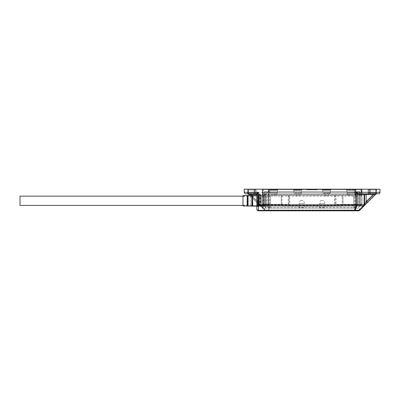 <?xml version="1.0" encoding="UTF-8"?>
<svg xmlns="http://www.w3.org/2000/svg" width="400" height="400" viewBox="0 0 400 400"><rect width="100%" height="100%" fill="white"/><g stroke="black" fill="none" stroke-linecap="round" stroke-linejoin="round"><path stroke-width="0.3" stroke-dasharray="2 1.5" d="M266.13 196.08L265.98 207.405L265.98 194.135L265.205 194.135L265.205 207.405L266.13 207.25L266.13 196.08L266.13 205.46M265.05 205.46L265.05 196.08M263.355 196.08L263.2 207.405L263.2 194.135L262.43 194.135L262.43 207.405L263.355 207.25L263.355 196.08L263.355 205.46M262.275 205.46L262.275 196.08M261.195 196.64L261.04 206.635L261.04 194.91L260.58 194.91L260.58 206.635L261.195 206.48L261.195 196.64L261.195 204.9M257.34 204.9L257.34 196.64L257.34 206.48L257.955 206.635L257.955 194.91L258.11 206.48L258.11 195.065L257.49 194.91L257.49 206.635L257.34 196.64M260.425 204.9L260.425 196.64M258.11 196.64L258.11 204.9M259.65 196.64L259.5 206.635L259.5 194.91L259.035 194.91L259.035 206.635L259.65 206.48L259.65 196.64L259.65 204.9M258.88 204.9L258.88 196.64M242.99 205.17L242.99 196.375L242.99 205.17L250.165 205.325L250.165 196.22L266.13 196.22L266.13 205.325L266.13 196.22M242.99 196.375L250.165 196.22L250.165 205.325L266.13 205.325M263.355 206.25L263.355 195.295L263.355 206.25L265.05 206.25L265.05 195.295L265.05 206.25M263.355 195.295L265.05 195.295M261.195 206.25L261.195 195.295L261.195 206.25L262.275 206.25L262.275 195.295L262.275 206.25M261.195 195.295L262.275 195.295M262.275 195.215L262.275 206.325L262.275 195.215L256.875 195.215L256.875 206.24L257.34 206.25L257.34 195.295L257.34 206.25M256.875 195.305L257.34 195.295M259.65 206.25L259.65 195.295L259.65 206.25L260.425 206.25L260.425 195.295L260.425 206.25M259.65 195.295L260.425 195.295M258.11 206.25L258.11 195.295L258.11 206.25L258.88 206.25L258.88 195.295L258.88 206.25M258.11 195.295L258.88 195.295M242.99 205.94L242.99 195.605M262.43 192.285L262.43 194.6L262.43 192.285A0.77 0.77 0 0 0 263.2 193.055L263.2 195.37L262.43 194.6L262.43 189.51L263.2 189.51L262.43 189.51L262.43 194.6L263.2 195.37L361.02 195.37A0.77 0.545 -90 0 0 361.57 194.6A0.77 0.545 -90 0 1 361.02 195.37L348.37 195.37L346.825 193.83L348.37 195.37L359.325 195.37L350.685 195.37L349.14 193.83L275.08 193.83L273.54 195.37L275.08 193.83L349.14 193.83L350.685 195.37L361.02 195.37A0.77 0.77 0 0 0 361.795 194.6L361.795 189.51L355.85 189.51L361.795 189.51L361.795 194.6A0.77 0.77 0 0 1 361.02 195.37L355.3 195.37A0.77 0.545 90 0 0 355.85 194.6A0.77 0.545 90 0 1 355.3 195.37L263.2 195.37A0.77 0.77 0 0 1 262.43 194.6A0.77 0.77 0 0 0 263.2 195.37L275.855 195.37L263.2 195.37A0.77 0.545 90 0 1 262.655 194.6L268.375 194.6A0.77 0.545 -90 0 0 268.92 195.37L268.92 194.6L355.3 194.6L263.2 194.6L263.2 189.51L355.85 189.51L268.92 189.51L268.92 194.6L268.375 194.6L268.375 189.51L268.92 189.51M270.605 193.75L276.47 193.75L270.605 193.75L269.68 192.825L269.68 190.28L277.395 190.28L269.68 190.28L268.91 189.51L278.165 189.51L268.91 189.51M276.47 193.75L277.395 192.825L269.68 192.825L277.395 192.825L277.395 190.28L269.68 190.28L277.395 190.28L278.165 189.51M350.685 189.51L346.055 189.51L350.685 189.51M350.685 190.28L346.825 190.28L350.685 190.28M273.54 191.67L269.68 191.67L273.54 191.67M350.685 191.67L346.825 191.67L350.685 191.67M307.54 189.51L307.54 189.815L306.61 189.815L306.61 189.51L311.46 189.51L306.61 189.51L310.345 189.51L306.61 189.51L310.345 189.51L306.61 189.51L306.61 189.815L310.345 189.815L306.61 189.815L310.345 189.815L310.345 189.51L310.345 189.815L309.53 189.815L309.53 189.51M263.2 189.51L263.2 194.6L263.2 189.51L361.795 189.51L262.43 189.51L262.43 194.6A0.77 0.77 0 0 0 263.2 195.37A0.77 0.77 0 0 1 262.43 194.6L276.625 194.6L275.855 195.37L277.395 193.83L346.825 193.83L277.395 193.83L276.625 194.6M312.935 189.51L312.935 189.815L311.915 189.815L311.915 189.51L316.74 189.51L311.915 189.51L315.62 189.51L311.915 189.51L311.915 189.815L312.75 189.815L312.75 189.51M307.705 189.51L307.705 189.815M309.675 189.51L309.675 189.815M307.405 189.51L307.405 189.815L306.61 189.815L306.61 189.51L306.61 189.815L306.61 189.51L306.61 189.815L309.53 189.815M307.44 189.51L307.44 189.815M308.955 189.51L308.955 189.815L307.405 189.815M310.66 189.51L310.66 189.815L308.955 189.815M311.46 189.51L311.46 189.815L310.66 189.815M310.185 189.51L310.185 189.815L311.46 189.815M307.54 189.815L310.185 189.815M315.115 189.51L315.115 189.815L312.75 189.815M315.62 189.51L315.62 189.815L315.115 189.815M314.93 189.51L314.93 189.815L315.62 189.815M312.725 189.51L312.725 189.815L314.93 189.815M312.895 189.51L312.895 189.815L311.915 189.815L311.915 189.51L311.915 189.815L312.725 189.815M315.435 189.51L315.435 189.815L312.895 189.815M316.74 189.51L316.74 189.815L315.435 189.815M315.665 189.51L315.665 189.815L316.74 189.815M312.935 189.815L315.665 189.815M264.5 195.37L264.9 195.37L264.125 195.37L264.125 192.44L264.125 194.76L264.5 195.37L263.2 195.37L263.2 193.055L264.125 193.055L264.125 195.37L263.2 195.37A0.77 0.77 0 0 1 262.43 194.6A0.77 0.77 0 0 0 263.2 195.37L263.2 194.6L263.2 195.37A0.77 0.77 0 0 1 262.43 194.6L263.2 194.6L262.43 194.6A0.77 0.77 0 0 0 263.2 195.37L263.2 194.6L274.31 194.6M354.6 195.37L264.9 195.37L264.9 192.44L264.9 195.37L264.9 192.44L354.6 192.44L354.6 195.37L359.87 195.37L354.6 195.37L354.6 191.67L359.325 191.67L264.9 191.67L354.6 191.67A0.77 0.545 90 0 1 355.145 192.44A0.77 0.545 90 0 0 354.6 191.67L264.9 191.67A0.77 0.77 0 0 0 264.125 192.44A0.77 0.77 0 0 1 264.9 191.67L359.325 191.67A0.77 0.77 0 0 1 360.095 192.44L360.095 195.37L359.325 195.37L360.095 195.37L360.095 192.44A0.77 0.77 0 0 0 359.325 191.67L354.6 191.67L354.6 192.44L269.625 192.44L269.625 195.37L354.6 195.37M359.87 195.37L359.87 192.44A0.77 0.545 -90 0 0 359.325 191.67A0.77 0.545 -90 0 1 359.87 192.44L359.87 195.37M264.125 194.76L264.125 193.055M347.755 193.75L353.615 193.75L347.755 193.75L346.825 192.825L346.825 190.28L354.54 190.28L354.925 189.895L346.44 189.895L354.925 189.895M353.615 193.75L354.54 192.825L346.825 192.825L354.54 192.825L354.54 190.28L346.825 190.28L346.44 189.895M352.225 195.295L349.14 195.295L352.225 195.295L352.225 193.75L349.14 193.75L352.225 193.75M349.14 195.295L349.14 193.75M277.395 191.67L277.395 190.28L277.78 189.895L269.295 189.895L277.78 189.895M269.68 191.67L269.68 190.28L269.295 189.895M275.08 195.295L271.995 195.295L275.08 195.295L275.08 193.75L271.995 193.75L275.08 193.75M271.995 195.295L271.995 193.75M376.45 189.97A0.77 0.77 0 0 1 377.225 189.2L367.35 189.2L377.225 189.2A0.77 0.77 0 0 0 376.45 189.97L376.45 193.055L368.12 193.055L376.45 193.055A0.77 0.77 0 0 0 377.225 193.83L367.35 193.83A0.77 0.77 0 0 0 368.12 193.055L368.12 189.97A0.77 0.77 0 0 0 367.35 189.2A0.77 0.77 0 0 1 368.12 189.97L368.12 193.055A0.77 0.77 0 0 1 367.35 193.83L377.225 193.83A0.77 0.77 0 0 1 376.45 193.055L376.45 189.97L368.12 189.97L376.45 189.97M256.875 193.83L247 193.83L256.875 193.83A0.77 0.77 0 0 1 256.105 193.055L256.105 189.97L247.77 189.97L256.105 189.97A0.77 0.77 0 0 1 256.875 189.2L247 189.2L256.875 189.2A0.77 0.77 0 0 0 256.105 189.97L256.105 193.265L255.45 193.055L256.105 193.265L256.475 193.925M247.77 189.97A0.77 0.77 0 0 0 247 189.2A0.77 0.77 0 0 1 247.77 189.97L247.77 193.055L255.45 193.055A0.77 0.65 90 0 0 256.105 193.83A0.77 0.65 90 0 1 255.45 193.055L247.77 193.055A0.77 0.77 0 0 1 247 193.83A0.77 0.77 0 0 0 247.77 193.055L247.77 189.97M262.275 206.325L256.875 206.325M265.69 210.8L258.42 210.8L258.42 210.35L264.6 210.35L265.69 210.8L354.355 210.8L265.69 210.8A1.545 1.09 90 0 1 264.92 210.35L269.095 210.35A1.545 1.09 -90 0 0 269.87 210.8L265.69 210.8A1.545 1.545 0 0 1 264.6 210.35A1.545 1.545 0 0 0 265.69 210.8L265.69 210.03L358.53 210.03L358.53 210.8A1.545 1.545 0 0 0 359.62 210.35A1.545 1.545 0 0 1 358.53 210.8L269.87 210.8L269.87 210.35L354.355 210.35A1.545 1.045 -157.5 0 0 355.125 210.35L359.305 210.35A1.545 1.09 -90 0 1 358.53 210.8A1.545 1.545 0 0 0 359.62 210.35L359.075 209.805L376.145 192.735L376.5 193.09L376.06 193.91L367.205 202.765L376.06 193.91A0.77 0.675 -135 0 1 376.565 193.73A0.77 0.675 -135 0 0 376.06 193.91L376.5 193.09L376.145 192.735L376.71 192.285L376.145 192.735L376.145 189.2L248.08 189.2L376.145 189.2L376.145 192.735L358.53 210.03L359.075 209.805L359.62 210.35A1.545 1.545 0 0 1 358.53 210.8A1.545 1.545 0 0 0 359.62 210.35A1.545 0.435 -135 0 1 359.305 210.35L363.8 205.85A1.545 0.435 -135 0 0 364.12 205.85L359.62 210.35A1.545 1.545 0 0 1 358.53 210.8L358.53 210.03L265.69 210.03L265.69 210.8A1.545 1.545 0 0 1 264.6 210.35L248.16 193.91A0.77 0.675 135 0 0 247.655 193.73L245.765 193.83A1.545 1.545 0 0 1 244.225 192.285L244.225 189.2L248.08 189.2L248.08 192.735L247.515 192.285L247.655 193.73A0.77 0.675 135 0 1 248.16 193.91L247.725 193.09L248.08 192.735L247.725 193.09A0.77 0.39 177.7 0 0 247.48 193.06L247.515 192.285L248.08 192.735L265.145 209.805L264.6 210.35L260.105 205.85L264.6 210.35A1.545 1.545 0 0 0 265.69 210.8A1.545 1.545 0 0 1 264.6 210.35A1.545 0.435 135 0 0 264.92 210.35L260.425 205.85A1.545 1.09 90 0 1 260.105 204.76L266.915 204.76A1.545 1.09 -90 0 0 267.235 205.85A1.545 1.045 157.5 0 0 268.005 205.85L269.87 210.35A1.545 1.045 157.5 0 1 269.095 210.35L267.235 205.85L260.425 205.85A1.545 0.435 135 0 1 260.105 205.85L257.02 202.765L260.105 205.85L259.65 204.76A1.545 1.545 0 0 0 260.105 205.85A1.545 1.545 0 0 1 259.65 204.76L258.11 201.675L257.02 202.765L258.11 201.675L259.65 204.76L259.65 194.6A0.77 0.77 0 0 0 258.88 193.83L247.76 193.83L247.48 193.06A0.77 0.39 177.7 0 1 247.725 193.09L247.515 192.285L248.16 193.91L264.6 210.35A1.545 1.545 0 0 0 265.69 210.8M256.875 204.76A1.545 1.09 180 0 0 258.42 205.85L258.42 210.35A1.545 1.09 180 0 1 256.875 209.26A1.545 1.545 0 0 0 258.42 210.8A1.545 1.545 0 0 1 256.875 209.26L256.875 194.6L258.42 194.6L258.42 204.76L256.875 204.76L256.875 195.215M249.71 195.46L257.02 202.765L248.305 194.055L251.035 194.6L251.035 193.83L247.76 193.83A0.77 0.77 -45 0 1 248.055 193.885M357.855 193.375L356.215 192.285L369.97 192.285L369.97 189.2L380 189.2L380 192.285L380 189.2L376.145 189.2L380 189.2L380 192.285A1.545 1.545 0 0 1 378.455 193.83L376.46 193.83L376.71 192.285L376.5 193.09A0.77 0.39 -177.7 0 1 376.745 193.06A0.77 0.39 -177.7 0 0 376.5 193.09L376.46 193.83A0.77 0.77 90 0 0 375.915 194.055L364.12 205.85A1.545 1.545 0 0 0 364.57 204.76A1.545 1.545 0 0 1 364.12 205.85A1.545 1.545 0 0 0 364.57 204.76L364.57 194.6A0.77 0.77 0 0 1 365.34 193.83L359.49 193.83L357.855 193.375A0.77 0.445 135 0 0 357.31 193.92L357.31 204.76L364.12 204.76A1.545 1.09 -90 0 1 363.8 205.85L356.99 205.85A1.545 1.09 90 0 0 357.31 204.76L356.215 204.76L356.215 205.85A1.545 1.045 -157.5 0 0 356.99 205.85L355.125 210.35A1.545 1.09 90 0 1 354.355 210.8L356.215 205.85L268.005 205.85L268.005 204.76L356.215 204.76L356.215 192.285L357.31 193.92L358.945 194.6A0.77 0.545 -90 0 1 359.49 193.83L365.34 193.83A0.77 0.77 0 0 0 364.57 194.6L364.57 204.76A1.545 1.545 0 0 1 364.12 205.85A1.545 1.545 0 0 0 364.57 204.76L366.115 201.675L373.19 194.6L375.915 194.055A0.77 0.77 45 0 1 376.46 193.83L373.19 193.83L376.46 193.83L375.915 194.055M268.775 189.2L268.775 204.315L281.255 204.315L281.255 195.37L342.97 195.37L342.97 204.315L355.45 204.315L355.45 189.2L262.275 189.2L361.95 189.2L355.45 189.2L361.95 189.2L361.95 204.315L361.95 189.2L262.275 189.2L262.275 208.175L262.275 189.2L355.45 189.2L355.45 204.315L336.025 204.315L336.025 195.37L288.195 195.37L288.195 204.315L263.045 204.315L262.275 203.995M256.255 189.2L247.615 189.2L256.255 189.2A0.77 0.77 0 0 0 255.485 189.97L248.39 189.97A0.77 0.77 0 0 0 247.615 189.2A0.77 0.77 0 0 1 248.39 189.97L248.39 193.055A0.77 0.77 0 0 1 247.615 193.83L256.255 193.83A0.77 0.77 0 0 1 255.485 193.055A0.77 0.77 0 0 0 256.255 193.83L247.615 193.83A0.77 0.77 0 0 0 248.39 193.055A0.77 0.77 0 0 1 247.615 193.83A0.77 0.77 0 0 0 248.39 193.055L248.39 189.97A0.77 0.77 0 0 0 247.615 189.2L256.255 189.2A0.77 0.77 0 0 0 255.485 189.97L248.39 189.97L248.39 193.055L248.39 189.97L255.485 189.97L255.485 193.055L255.485 189.97A0.77 0.77 0 0 1 256.255 189.2L247.615 189.2A0.77 0.77 0 0 1 248.39 189.97A0.77 0.77 0 0 0 247.615 189.2A0.77 0.77 0 0 1 248.39 189.97L255.485 189.97A0.77 0.77 0 0 1 256.255 189.2A0.77 0.77 0 0 0 255.485 189.97L255.485 193.055L255.485 189.97A0.77 0.77 0 0 1 256.255 189.2M376.605 189.2L367.965 189.2L376.605 189.2A0.77 0.77 0 0 0 375.835 189.97L368.735 189.97A0.77 0.77 0 0 0 367.965 189.2A0.77 0.77 0 0 1 368.735 189.97L368.735 193.055L368.735 189.97A0.77 0.77 0 0 0 367.965 189.2L376.605 189.2A0.77 0.77 0 0 0 375.835 189.97L368.735 189.97L368.735 193.055A0.77 0.77 0 0 1 367.965 193.83L376.605 193.83L367.965 193.83A0.77 0.77 0 0 0 368.735 193.055L368.735 189.97L375.835 189.97L375.835 193.055L375.835 189.97A0.77 0.77 0 0 1 376.605 189.2L367.965 189.2A0.77 0.77 0 0 1 368.735 189.97L375.835 189.97A0.77 0.77 0 0 1 376.605 189.2A0.77 0.77 0 0 0 375.835 189.97L375.835 193.055A0.77 0.77 0 0 0 376.605 193.83L367.965 193.83L376.605 193.83A0.77 0.77 0 0 1 375.835 193.055L375.835 189.97A0.77 0.77 0 0 1 376.605 189.2M258.42 193.83L258.88 193.83A0.77 0.77 0 0 1 259.65 194.6A0.77 0.77 0 0 0 258.88 193.83L259.65 194.6L258.42 194.6L258.42 193.83L256.105 193.83A0.77 0.77 0 0 1 256.875 194.6L258.11 194.6L258.11 201.675L252.14 195.71M369.97 189.2L254.25 189.2L254.25 192.285L268.005 192.285L266.37 193.375A0.77 0.445 -135 0 1 266.915 193.92L268.005 192.285L268.005 204.76L266.915 204.76L266.915 193.92L265.28 194.6L260.105 194.6L260.105 204.76L259.65 204.76A1.545 1.545 0 0 0 260.105 205.85A1.545 1.545 0 0 1 259.65 204.76L259.65 194.6L259.65 204.76A1.545 1.545 0 0 0 260.105 205.85L258.42 205.85L258.42 204.76L259.65 204.76L259.65 194.6L258.11 194.6L259.65 194.6A0.77 0.77 0 0 0 258.88 193.83L245.765 193.83A1.545 1.545 0 0 1 244.225 192.285L244.225 189.2L248.08 189.2L248.08 192.735L265.69 210.03L265.145 209.805L264.6 210.35M361.72 204.315L355.995 204.315L361.95 204.315L361.95 195.37L359.79 195.37L359.79 206.475L358.085 208.175L361.95 204.315L361.72 189.2L361.72 204.315M262.5 189.2L262.275 204.315L262.275 189.2L262.275 195.37L268.91 195.37L268.91 207.405L355.315 207.405L355.315 195.37L361.95 195.37L361.95 189.2L361.95 204.315L359.79 206.475L359.79 195.37L359.79 206.475L359.79 195.37L355.315 195.37L355.315 208.175L358.085 208.175L354.17 208.175L358.085 208.175L354.54 208.175L354.54 195.37L360.56 195.37L360.56 205.7L360.56 195.37L361.95 195.37L353.77 195.37L353.77 207.405L270.45 207.405L270.45 195.37L262.275 195.37L262.275 204.315L266.14 208.175L262.275 208.175L354.17 208.175L355.995 204.315L354.17 208.175L270.055 208.175L268.225 204.315L268.225 189.2M270.45 207.405L270.45 195.37L264.435 195.37L264.435 206.475L264.435 195.37L264.435 206.475L263.665 205.7L264.435 206.475L264.435 195.37L263.665 195.37L265.205 195.37L265.205 207.245L264.435 206.475L266.14 208.175L268.91 208.175L268.91 207.405M355.315 207.405L355.315 208.175L268.91 208.175L268.91 195.37L265.205 195.37L265.205 207.245L266.14 208.175L270.055 208.175M288.965 205.395L288.965 195.37L335.255 195.37L335.255 205.395L334.485 206.165L289.74 206.165L288.965 205.395L288.965 195.37L288.195 195.37M335.255 205.085L336.025 204.315M355.45 204.315L355.745 204.37L355.45 204.315M288.195 204.315L288.965 205.085M336.025 195.37L335.255 195.37L335.255 205.395M373.19 193.83L366.115 193.83L373.19 193.83L373.19 194.6L366.115 194.6L366.115 201.675L367.205 202.765M242.99 205.4L358.71 205.4L358.71 196.145L358.71 205.4M242.99 196.145L358.71 196.145M20 196.145L20 205.4M294.675 193.75L300.695 193.75L294.675 193.75L293.905 192.98L297.685 192.98L293.905 192.98L293.905 190.355L301.465 190.355L293.905 190.355L293.44 189.895L301.93 189.895L293.44 189.895M300.695 193.75L301.465 192.98L301.465 190.355L301.93 189.895M301.465 192.98L297.685 192.98L301.465 192.98M297.685 196.065L296.14 196.065L297.685 196.065M297.685 193.75L296.14 193.75L297.685 193.75M304.935 208.175L298.765 208.175L304.935 208.175A0.465 0.465 0 0 1 304.475 207.715L299.23 207.715L304.475 207.715L304.475 203.55L299.23 203.55L304.475 203.55L303.645 200.465L300.055 200.465L303.645 200.465M298.765 208.175A0.465 0.465 0 0 0 299.23 207.715L299.23 203.55L300.055 200.465M325.46 208.175L319.285 208.175L325.46 208.175A0.465 0.465 0 0 1 324.995 207.715L319.75 207.715L324.995 207.715L324.995 203.55L319.75 203.55L324.995 203.55L324.17 200.465L320.575 200.465L324.17 200.465M319.285 208.175A0.465 0.465 0 0 0 319.75 207.715L319.75 203.55L320.575 200.465M254.25 189.2L244.225 189.2L244.225 192.285A1.545 1.545 0 0 0 245.765 193.83A1.545 1.545 0 0 1 244.225 192.285L254.25 192.285L254.25 193.83M358.945 194.6L364.12 194.6L364.12 204.76L364.57 204.76L364.57 194.6A0.77 0.77 0 0 1 365.34 193.83A0.77 0.77 0 0 0 364.57 194.6A0.77 0.77 0 0 1 365.34 193.83M369.97 193.83L378.455 193.83A1.545 1.545 0 0 0 380 192.285L369.97 192.285L369.97 193.83L359.49 193.83M262.5 204.315L268.225 204.315M248.305 194.055L248.305 194.055A0.77 0.77 -90 0 0 247.76 193.83L248.305 194.055A0.77 0.77 -45 0 0 247.76 193.83M266.37 193.375L264.735 193.83A0.77 0.545 -90 0 1 265.28 194.6M378.455 193.83A1.545 1.545 0 0 0 380 192.285A1.545 1.545 0 0 1 378.455 193.83M281.255 204.315L281.255 205.395L282.025 206.165L342.2 206.165L342.97 205.395L342.97 204.315M268.775 204.315L268.475 204.37M281.255 205.395L281.255 195.37L342.97 195.37L342.97 205.395M262.335 204.37L266.14 208.175L353.77 208.175L353.77 207.405M354.54 208.175L353.77 208.175L353.77 195.37L354.54 195.37M251.035 193.83L258.88 193.83M368.735 193.055A0.77 0.77 0 0 1 367.965 193.83A0.77 0.77 0 0 0 368.735 193.055L375.835 193.055A0.77 0.77 0 0 0 376.605 193.83A0.77 0.77 0 0 1 375.835 193.055L368.735 193.055L375.835 193.055A0.77 0.77 0 0 0 376.605 193.83A0.77 0.77 0 0 1 375.835 193.055L368.735 193.055A0.77 0.77 0 0 1 367.965 193.83A0.77 0.77 0 0 0 368.735 193.055M255.485 193.055A0.77 0.77 0 0 0 256.255 193.83A0.77 0.77 0 0 1 255.485 193.055A0.77 0.77 0 0 0 256.255 193.83A0.77 0.77 0 0 1 255.485 193.055L248.39 193.055A0.77 0.77 0 0 1 247.615 193.83A0.77 0.77 0 0 0 248.39 193.055L255.485 193.055A0.77 0.77 0 0 0 256.255 193.83M322.68 191.67L330.395 191.67L322.68 191.67L322.68 190.28L330.395 190.28L331.165 189.51L321.91 189.51L331.165 189.51M330.395 191.67L330.395 190.28L322.68 190.28L321.91 189.51M301.54 191.67L293.83 191.67L301.54 191.67L301.54 190.28L297.685 190.28L301.54 190.28L302.315 189.51L297.685 189.51L302.315 189.51M293.83 191.67L293.83 190.28L297.685 190.28L293.83 190.28L293.055 189.51L297.685 189.51L293.055 189.51M268.375 189.51L262.655 189.51M313.445 189.51L317.29 189.51L312.465 189.51L316.17 189.51L312.465 189.51L313.445 189.51L313.445 189.815L312.465 189.815L312.465 189.51L312.465 189.815L313.275 189.815L313.275 189.51M309.505 189.51L312.01 189.51L307.16 189.51L310.895 189.51L307.16 189.51L310.895 189.51L307.16 189.51L309.505 189.51L309.505 189.815L307.955 189.815L307.955 189.51M361.795 189.51L361.795 194.6L361.795 189.51M317.29 189.51L317.29 189.815L315.985 189.815L315.985 189.51M315.985 189.815L313.445 189.815M313.275 189.815L315.48 189.815L315.48 189.51M315.48 189.815L316.17 189.815L316.17 189.51M316.17 189.815L315.66 189.815L315.66 189.51M315.66 189.815L313.3 189.815L313.3 189.51M313.3 189.815L312.465 189.815L312.465 189.51L312.465 189.815L313.485 189.815L313.485 189.51M313.485 189.815L316.21 189.815L316.21 189.51M316.21 189.815L317.29 189.815M312.01 189.51L312.01 189.815L311.21 189.815L311.21 189.51M311.21 189.815L309.505 189.815M307.955 189.815L307.16 189.815L307.16 189.51L307.16 189.815L307.99 189.815L307.99 189.51M307.99 189.815L310.075 189.815L310.075 189.51M310.075 189.815L310.895 189.815L310.895 189.51L310.895 189.815L307.16 189.815L307.16 189.51L307.16 189.815L310.895 189.815L310.22 189.815L310.22 189.51M310.22 189.815L308.255 189.815L308.255 189.51M308.255 189.815L307.16 189.815L307.16 189.51L307.16 189.815L308.09 189.815L308.09 189.51M308.09 189.815L310.735 189.815L310.735 189.51M310.735 189.815L312.01 189.815M347.6 194.6L361.795 194.6L355.85 194.6L361.57 194.6L361.57 189.51L361.795 194.6A0.77 0.77 0 0 1 361.02 195.37A0.77 0.77 0 0 0 361.795 194.6A0.77 0.77 0 0 1 361.02 195.37A0.77 0.77 0 0 0 361.795 194.6L361.02 194.6L361.02 189.51L361.02 195.37A0.77 0.77 0 0 0 361.795 194.6A0.77 0.77 0 0 1 361.02 195.37L361.02 194.6L349.915 194.6M269.625 195.37L269.08 195.37L269.08 192.44L264.35 192.44A0.77 0.545 90 0 1 264.9 191.67A0.77 0.77 0 0 0 264.125 192.44L264.125 195.37L264.9 195.37M264.35 195.37L264.125 192.44L264.35 195.37L269.08 195.37M360.095 192.44L360.095 195.37L360.095 192.44A0.77 0.77 0 0 0 359.325 191.67A0.77 0.77 0 0 1 360.095 192.44A0.77 0.77 0 0 0 359.325 191.67L359.325 192.44L264.9 192.44L264.9 191.67L264.9 192.44L264.125 192.44A0.77 0.77 0 0 1 264.9 191.67A0.77 0.77 0 0 0 264.125 192.44L360.095 192.44L355.145 192.44L360.095 192.44L359.325 192.44L359.325 195.37L359.325 191.67A0.77 0.77 0 0 1 360.095 192.44A0.77 0.77 0 0 0 359.325 191.67A0.77 0.77 0 0 1 360.095 192.44M269.625 191.67A0.77 0.545 -90 0 0 269.08 192.44L269.625 192.44L269.625 191.67M323.53 193.675L329.545 193.675L323.53 193.675L322.76 192.905L326.54 192.905L322.76 192.905L322.76 190.28L330.32 190.28L322.76 190.28L322.295 189.815L330.78 189.815L322.295 189.815M329.545 193.675L330.32 192.905L330.32 190.28L330.78 189.815M330.32 192.905L326.54 192.905L330.32 192.905M326.54 195.99L324.995 195.99L326.54 195.99M326.54 193.675L324.995 193.675L326.54 193.675M247.18 195.515L247.18 206.03M247.91 205.945L247.91 195.6M247.33 195.61L247.33 205.93M248.055 195.495L248.055 206.05M251.805 195.415L251.805 206.13M252.54 206.04L252.54 195.505M251.855 195.42L251.955 206.025M252.685 195.395L252.685 206.15M355.85 194.6L355.85 189.51L355.85 194.6L355.3 194.6L355.85 194.6M355.3 189.51L355.3 194.6L355.3 189.51M355.3 195.37L355.3 194.6L355.3 195.37M355.145 195.37L355.145 192.44L354.6 192.44L355.145 192.44L355.145 195.37M264.125 192.44A0.77 0.77 0 0 1 264.9 191.67L264.9 192.44L264.125 192.44A0.77 0.77 0 0 1 264.9 191.67A0.77 0.77 0 0 0 264.125 192.44M256.105 193.83A0.77 0.77 0 0 1 256.875 194.6M376.17 193.885A0.77 0.77 45 0 1 376.46 193.83M263.045 208.175L263.045 189.2M355.995 204.315L355.995 189.2L355.995 204.315M361.175 195.37L361.175 189.2L361.175 195.37M258.11 193.83L258.11 201.675L251.035 194.6L258.11 194.6L258.11 193.83M263.665 205.7L263.665 195.37L263.665 205.7M268.14 208.175L268.14 195.37M334.485 195.37L334.485 206.165M289.74 206.165L289.74 195.37M356.085 195.37L356.085 208.175M359.015 207.245L359.015 195.37L359.015 207.245M366.115 193.83L366.115 194.6L364.12 194.6A0.77 0.545 -90 0 1 364.665 193.83M259.65 194.6L260.105 194.6A0.77 0.545 90 0 0 259.56 193.83M282.025 195.37L282.025 206.165M342.2 206.165L342.2 195.37M269.68 195.37L269.68 208.175M248.39 193.055A0.77 0.77 0 0 1 247.615 193.83M346.825 191.67L346.825 190.28L346.055 189.51M354.54 191.67L354.54 190.28L355.315 189.51M296.14 196.065L296.14 193.75M299.23 196.065L299.23 193.75M324.995 195.99L324.995 193.675M328.08 195.99L328.08 193.675"/><path stroke-width="0.6" d="M242.99 195.605L242.99 205.94L247.18 206.03L247.18 195.515L242.99 195.605M248.055 195.495L248.055 206.05L251.805 206.13L251.805 195.415L247.91 195.6L247.91 205.945L247.33 205.93L247.18 195.515M256.875 195.305L252.685 195.395L252.685 206.15L256.875 206.325L256.875 204.76L256.875 209.26A1.545 1.09 0 0 0 258.42 210.35L258.42 210.8L358.53 210.8A1.545 1.09 -90 0 0 359.305 210.35L355.125 210.35A1.545 1.09 90 0 1 354.355 210.8L354.355 210.35A1.545 1.045 22.5 0 0 355.125 210.35L356.99 205.85A1.545 1.045 -157.5 0 1 356.215 205.85L354.355 210.35L258.42 210.35L258.42 205.85L356.215 205.85L356.215 204.76L258.42 204.76L258.42 205.85A1.545 1.09 180 0 1 256.875 204.76L258.42 204.76L258.42 192.285L256.875 194.6L256.875 204.76M258.42 210.8A1.545 1.545 0 0 1 256.875 209.26A1.545 1.545 0 0 0 258.42 210.8M251.035 193.83L251.035 194.6L248.305 194.055L249.71 195.46M366.115 193.83L366.115 201.675L364.57 204.76L364.57 194.6L373.19 194.6L366.115 201.675L367.205 202.765L359.62 210.35L375.915 194.055L373.19 194.6L373.19 193.83M367.205 202.765L359.62 210.35A1.545 1.545 0 0 1 358.53 210.8A1.545 1.545 0 0 0 359.62 210.35A1.545 0.435 -135 0 1 359.305 210.35L363.8 205.85A1.545 1.09 -90 0 0 364.12 204.76L357.31 204.76A1.545 1.09 90 0 1 356.99 205.85L363.8 205.85A1.545 0.435 -135 0 0 364.12 205.85A1.545 1.545 0 0 0 364.57 204.76A1.545 1.545 0 0 1 364.12 205.85M254.25 189.2L244.225 189.2L244.225 192.285A1.545 1.545 0 0 0 245.765 193.83L256.105 193.83A0.77 0.77 0 0 1 256.875 194.6A0.77 0.77 0 0 0 256.105 193.83L258.42 192.285L254.25 192.285L254.25 189.2L380 189.2L380 192.285A1.545 1.545 0 0 1 378.455 193.83L369.97 193.83L369.97 192.285L356.215 192.285L357.855 193.375L359.49 193.83L369.97 193.83M245.765 193.83L247.76 193.83A0.77 0.77 -90 0 1 248.305 194.055L248.305 194.055A0.77 0.77 -45 0 0 248.055 193.885M376.46 193.83L375.915 194.055A0.77 0.77 90 0 1 376.46 193.83L378.455 193.83A1.545 1.545 0 0 0 380 192.285L369.97 192.285L369.97 189.2M359.49 193.83A0.77 0.545 90 0 0 358.945 194.6L357.31 193.92L356.215 192.285L356.215 204.76L357.31 204.76L357.31 193.92A0.77 0.445 135 0 1 357.855 193.375M364.57 194.6A0.77 0.77 0 0 1 365.34 193.83A0.77 0.77 0 0 0 364.57 194.6L364.12 194.6L364.12 204.76L364.57 204.76M242.99 205.4L20 205.4L20 196.145L242.99 196.145M252.685 195.395L252.54 206.04L251.955 206.025L251.81 195.415M252.14 195.71L251.955 195.52L252.54 195.505M251.855 195.42L251.035 194.6L256.875 194.6M375.915 194.055A0.77 0.77 45 0 1 376.17 193.885M244.225 192.285L254.25 192.285L254.25 193.83M358.945 194.6L364.12 194.6A0.77 0.545 -90 0 1 364.665 193.83M247.91 195.6L247.33 195.61M247.76 193.83L248.305 194.055"/></g></svg>
